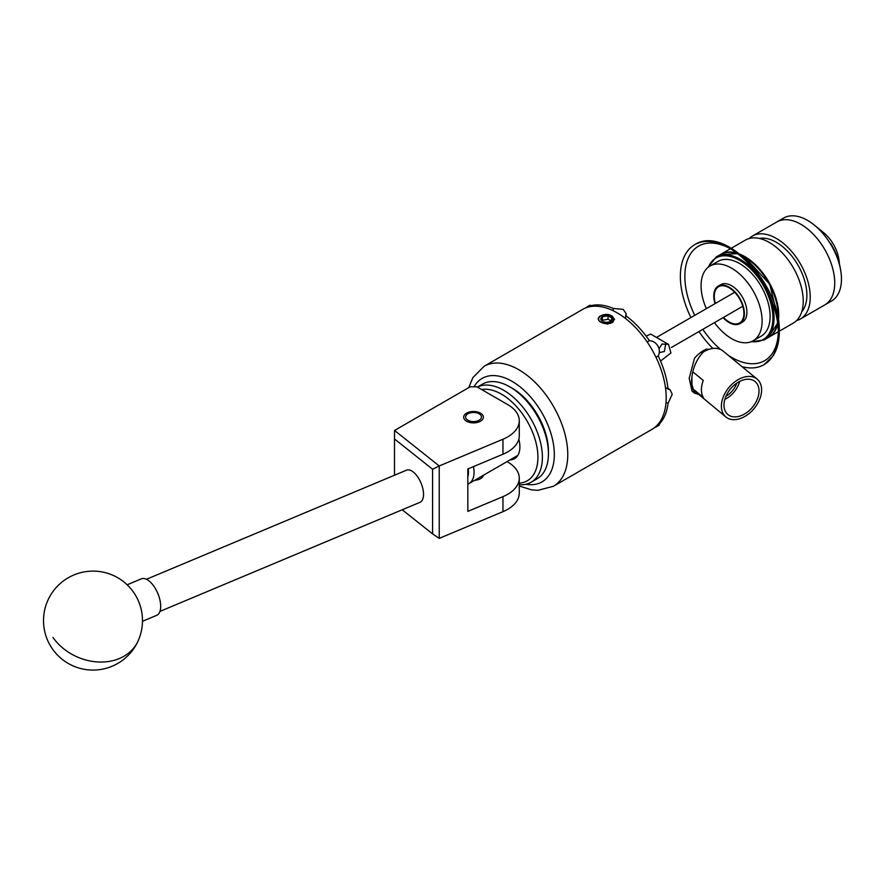 <?xml version="1.0" encoding="UTF-8"?>
<svg xmlns="http://www.w3.org/2000/svg" width="885" height="885" viewBox="0 0 885 885"><rect width="100%" height="100%" fill="white"/><g stroke="black" fill="none" stroke-linecap="round" stroke-linejoin="round"><path stroke-width="1.33" d="M480.489 413.173A9.846 5.686 0 0 0 469.758 411.934A9.846 5.686 0 0 0 463.685 417.189A9.846 5.686 0 0 0 466.561 421.205A9.846 5.686 0 0 0 477.292 422.444A9.846 5.686 0 0 0 483.376 417.189A9.846 5.686 0 0 0 480.489 413.173M519.274 420.74A39.593 22.855 0 0 0 507.68 404.578L476.882 386.8L470.167 386.8L394.544 430.464L439.226 465.964L502.957 439.237A39.593 22.855 0 0 0 519.274 420.74L519.274 435.741A39.593 22.855 180 0 1 502.957 454.237L467.822 468.973L467.822 511.386L502.957 496.651A39.593 22.855 0 0 0 519.274 478.154A39.593 22.855 0 0 0 507.68 461.992L507.039 461.616M519.274 478.154L519.274 493.155A39.593 22.855 180 0 1 502.957 511.652L439.226 538.379L432.588 533.898L432.588 469.238L394.5 438.971L394.5 475.223M474.67 480.312A9.945 5.741 0 0 0 483.409 475.256M394.5 438.971L394.544 430.464M432.588 469.238L439.226 465.964L439.226 538.379M402.233 509.771L432.588 533.898M406.248 470.311A17.423 8.363 67.2 0 1 406.558 470.167A17.423 8.363 67.2 0 1 420.873 482.679A17.423 8.363 67.2 0 1 420.342 502.16A17.423 8.363 67.2 0 1 420.032 502.304A17.423 8.363 67.2 0 1 419.722 502.415M142.474 621.303L156.7 615.341A19.791 9.503 -112.8 0 0 153.913 586.268A19.791 9.503 -112.8 0 0 141.39 578.823L127.163 584.797M477.402 387.099A54.638 31.55 60 0 1 529.783 416.979A54.638 31.55 60 0 1 534.33 479.858A54.638 31.55 60 0 1 531.077 482.259L537.129 478.763A54.638 31.55 -120 0 0 540.381 476.373A54.638 31.55 -120 0 0 548.446 453.751A54.638 31.55 -120 0 0 509.804 386.834A54.638 31.55 -120 0 0 482.491 384.123L477.369 387.077M519.274 483.166A51.474 29.714 -120 0 0 530.325 478.553A51.474 29.714 -120 0 0 528.268 423.163A51.474 29.714 -120 0 0 481.65 389.544M531.077 482.259A54.638 31.55 60 0 1 519.274 484.748M518.831 439.148A25.975 15.001 60 0 1 516.055 457.589A25.975 15.001 60 0 1 514.506 458.718A25.975 15.001 60 0 1 509.948 459.934M509.804 386.834L512.05 388.128A51.474 29.714 60 0 1 548.446 451.162L548.446 453.751M467.922 420.253A7.921 4.569 0 0 0 479.128 420.253A7.921 4.569 0 0 0 479.128 413.793L480.489 414.578L479.128 413.793A7.921 4.569 0 0 0 467.922 413.793A7.921 4.569 0 0 0 467.922 420.253M759.43 238.463A43.155 24.913 60 0 1 776.366 242.313A43.155 24.913 60 0 1 803.27 276.463A43.155 24.913 60 0 1 801.744 311.763M740.125 254.272A47.912 27.656 60 0 1 744.86 256.617A47.912 27.656 60 0 1 778.402 320.58M777.771 324.01A47.912 27.656 60 0 1 768.822 337.229A47.912 27.656 60 0 1 768.534 337.384M731.364 248.209L745.413 240.1A47.912 27.656 60 0 1 769.364 242.479A47.912 27.656 60 0 1 800.659 284.693A47.912 27.656 60 0 1 793.314 323.08L779.276 331.189M749.164 238.53A47.912 27.656 60 0 1 752.405 236.063A47.912 27.656 60 0 1 776.366 238.441A47.912 27.656 60 0 1 807.662 280.656A47.912 27.656 60 0 1 800.317 319.042A47.912 27.656 60 0 1 796.555 320.613M752.405 236.063L776.908 221.925A47.912 27.656 60 0 1 800.859 224.292A47.912 27.656 60 0 1 832.154 266.507A47.912 27.656 60 0 1 824.809 304.894L831.535 301.022A47.912 27.656 60 0 0 840.75 270.755A47.912 27.656 60 0 0 814.443 225.188A47.912 27.656 60 0 0 807.574 220.409A47.912 27.656 60 0 0 783.623 218.042L776.908 221.925A47.912 27.656 60 0 1 800.859 224.292A47.912 27.656 60 0 1 832.154 266.507A47.912 27.656 60 0 1 824.809 304.894L800.317 319.042M720.633 254.415A47.912 27.656 60 0 1 720.91 254.249A47.912 27.656 60 0 1 736.829 253.099M839.445 264.007L839.091 260.566L830.595 243.386A44.538 25.709 60 0 1 840.429 268.808L840.75 270.755M814.443 225.188L823.813 232.832A27.324 15.775 60 0 1 838.814 258.818L839.091 260.566M720.158 285.324A21.417 12.368 -120 0 0 718.874 286.552M714.438 322.627A43.155 24.913 -120 0 0 731.596 338.634A43.155 24.913 -120 0 0 753.168 340.769A43.155 24.913 -120 0 0 759.784 306.188A43.155 24.913 -120 0 0 731.596 268.155A43.155 24.913 -120 0 0 710.013 266.02A43.155 24.913 -120 0 0 706.363 308.644M753.168 340.769L761.177 336.145A43.155 24.913 -120 0 0 767.793 301.564A43.155 24.913 -120 0 0 739.606 263.542A43.155 24.913 -120 0 0 718.023 261.396L710.013 266.02M739.827 322.826A21.417 12.368 -120 0 0 741.53 322.339M741.497 415.519A21.384 14.304 129.5 0 0 757.416 398.925A21.384 14.304 129.5 0 0 754.805 381.324A21.384 14.304 129.5 0 0 741.497 380.594A21.384 14.304 129.5 0 0 725.788 396.69A21.384 14.304 129.5 0 0 727.603 414.302A21.384 14.304 129.5 0 0 741.497 415.519M724.848 399.389A20.444 13.673 129.5 0 0 739.639 381.457M725.988 396.237A17.346 11.594 129.5 0 0 736.762 383.172M741.497 418.096A24.548 16.417 -50.5 0 1 725.888 416.99A24.548 16.417 -50.5 0 1 723.344 396.768A24.548 16.417 -50.5 0 1 741.497 378.017A24.548 16.417 -50.5 0 1 757.117 379.112A24.548 16.417 -50.5 0 1 759.651 399.334A24.548 16.417 -50.5 0 1 741.497 418.096M702.004 352.872A24.548 16.417 -50.5 0 1 707.436 349.929A24.548 16.417 -50.5 0 1 709.217 349.287L706.197 349.166C696.583 357.916 691.683 369.233 691.495 383.128L694.526 393.194L698.442 394.367M692.9 371.921L703.287 380.484A24.548 16.417 129.5 0 0 703.287 397.409L691.937 388.05A24.548 16.417 -50.5 0 1 691.915 388.017M692.125 388.913L725.888 416.99M610.606 316.675A5.719 3.297 0 0 0 608.039 315.823A5.719 3.297 0 0 0 602.519 316.675A5.719 3.297 0 0 0 601.048 319.861A5.719 3.297 0 0 0 602.519 321.344A5.719 3.297 0 0 0 605.086 322.195A5.719 3.297 0 0 0 610.606 321.344A5.719 3.297 0 0 0 612.088 318.158A5.719 3.297 0 0 0 610.606 316.675M610.606 321.344L612.088 318.158L608.039 315.823L602.519 316.675L601.048 319.861L602.807 321.498M608.493 314.573A7.921 4.569 0 0 0 600.959 315.779A7.921 4.569 0 0 0 600.959 322.24A7.921 4.569 0 0 0 612.166 322.24A7.921 4.569 0 0 0 613.36 321.355L607.586 324.065L602.497 322.981L599.72 321.377C597.563 319.485 597.795 317.66 600.406 315.901L608.493 314.573L610.949 315.502L613.969 319.706L613.36 321.355M715.39 303.422A20.941 12.091 60 0 1 718.62 286.707A20.941 12.091 60 0 1 729.085 287.747A20.941 12.091 60 0 1 742.769 306.199A20.941 12.091 60 0 1 739.561 322.981A20.941 12.091 60 0 1 729.085 321.941A20.941 12.091 60 0 1 723.465 317.416M646.116 336.101L650.685 334.087L668.529 344.398L662.091 344.022L659.004 348.657M660.531 361.058L670.918 352.96L668.529 344.398M665.763 343.413L664.414 351.511L659.867 352.484M585.184 308.135L588.602 305.945C590.505 304.927 590.804 304.971 589.487 306.088A69.284 40.002 60 0 1 613.216 308.434L623.25 309.374L626.149 313.71L625.673 315.635A69.284 40.002 60 0 1 649.402 340.681C652.942 340.858 655.774 342.606 657.898 345.947C659.723 349.442 659.834 352.772 658.208 355.936A69.284 40.002 60 0 1 668.042 389.013L669.945 389.555L672.246 394.234L668.042 403.394A69.284 40.002 60 0 1 658.208 425.121C659.834 424.534 659.723 424.811 657.898 425.951L654.281 427.82M657.843 424.49L658.208 425.121C659.834 424.534 659.723 424.811 657.898 425.951M715.003 303.644A21.649 12.501 60 0 1 718.266 286.087L720.766 284.649A21.649 12.501 60 0 1 731.596 285.722A21.649 12.501 60 0 1 745.745 304.794A21.649 12.501 60 0 1 742.426 322.151L739.915 323.6A21.649 12.501 60 0 1 729.085 322.527A21.649 12.501 60 0 1 723.078 317.638M741.099 322.748A21.649 12.501 60 0 1 739.307 323.125M718.266 286.087A21.649 12.501 60 0 1 729.085 287.16A21.649 12.501 60 0 1 743.234 306.243A21.649 12.501 60 0 1 739.915 323.6M609.511 323.6L612.188 322.638L614.522 319.197L608.769 314.617M666.195 397.73A69.284 40.002 -120 0 0 635.95 328.003A69.284 40.002 -120 0 0 582.562 309.44L484.128 366.268A69.284 40.002 60 0 1 537.516 384.831A69.284 40.002 60 0 1 567.761 454.558A69.284 40.002 60 0 1 553.413 486.274L651.847 429.446A69.284 40.002 -120 0 0 666.195 397.73M614.511 319.452L612.188 316.056L609.234 314.75M695.809 391.026L694.526 392.21L693.397 391.922M696.44 392.719A26.13 17.479 -50.5 0 1 694.526 392.21M694.526 393.194L692.037 391.137L689.183 378.315L694.526 358.171A26.13 17.479 -50.5 0 1 706.197 349.166M727.581 354.62A26.13 17.479 -50.5 0 1 727.68 354.841L725.556 353.093M718.366 286.851A21.649 12.501 60 0 1 719.593 285.49M588.602 305.945C590.505 304.927 590.804 304.971 589.487 306.088L589.841 306.719M668.042 403.394L666.029 402.244M658.208 355.936L655.973 357.23M665.454 387.519L668.042 389.013M613.216 310.757L613.216 308.434M625.673 315.635L625.673 318.611M647.156 341.975L649.402 340.681M473.442 466.616A24.747 14.282 60 0 1 468.928 483.619A24.747 14.282 60 0 1 467.822 484.15M467.822 476.882A20.786 12.003 -120 0 0 468.176 468.829M612.674 322.328L614.046 319.242M602.165 321.001L602.519 316.675M612.088 321.598L612.088 318.158M602.519 320.27L608.039 319.264L608.039 315.823M608.039 319.264A65.136 37.612 60 0 1 611.026 320.945M709.217 349.287A24.548 16.417 -50.5 0 1 723.056 351.024L757.117 379.112M691.937 377.087L691.937 388.05M502.957 496.651L502.957 511.652M502.957 439.237L502.957 454.237M52.945 637.388A49.494 39.626 24.2 0 0 119.409 658.495A49.494 39.626 24.2 0 0 138.115 640.917A49.494 49.494 0 0 0 113.313 575.471A49.494 49.494 0 0 0 57.547 655.132A49.494 49.494 0 0 0 138.115 640.917M737.979 253.973A47.912 27.656 -120 0 0 720.357 254.57L716.208 256.96A47.912 27.656 60 0 1 740.159 259.338A47.912 27.656 60 0 1 759.529 277.536M767.959 292.138A47.912 27.656 60 0 1 764.12 339.94L750.823 341.864M751.542 341.577A47.115 27.203 -120 0 0 772.362 310.679A47.115 27.203 -120 0 0 739.606 260.301A47.115 27.203 -120 0 0 708.498 267.038M777.661 323.091L768.257 337.55A47.912 27.656 -120 0 0 777.583 322.583M778.081 318.578A47.912 27.656 -120 0 0 744.307 256.938A47.912 27.656 -120 0 0 741.696 255.555M525.922 484.272A59.782 34.515 -120 0 0 554.32 454.558A59.782 34.515 -120 0 0 521.564 388.084A59.782 34.515 -120 0 0 474.061 386.8M778.335 331.665A66.121 38.177 60 0 1 728.255 355.316M720.534 349.464A66.121 38.177 60 0 1 702.823 329.342M694.747 315.348A66.121 38.177 60 0 1 684.846 276.408A66.121 38.177 60 0 1 730.49 248.785M741.995 366.644A69.284 40.002 -120 0 0 763.998 364.697A69.284 40.002 -120 0 0 778.346 332.981A69.284 40.002 -120 0 0 748.102 263.243A69.284 40.002 -120 0 0 694.714 244.691A69.284 40.002 -120 0 0 680.366 276.408A69.284 40.002 -120 0 0 690.908 317.56M698.984 331.554A69.284 40.002 -120 0 0 712.89 348.469M159.942 611.402L420.032 502.304M146.468 579.277L406.558 470.167M467.922 413.793L466.528 414.6M741.066 255.035L744.705 256.904L769.795 284.295L778.214 319.385M764.12 339.94L768.257 337.55M737.57 253.663L720.357 254.57M716.208 256.96L707.9 267.513M768.822 337.229L778.335 331.731M720.91 254.249L730.424 248.751M721.364 285.125L718.62 286.707M671.405 347.473L742.792 306.265M484.128 366.268L472.833 377.674L468.751 387.619M694.714 244.691C725.158 224.469 781.167 284.881 779.276 331.687C779.276 341.3 777.218 349.354 773.125 355.858L763.998 364.697M626.149 315.978L626.149 313.71M669.945 389.555L667.976 388.426M519.274 486.031L531.542 489.847L537.859 490.345L553.413 486.274M656.482 337.439L734.716 292.271M742.305 321.399L739.561 322.981M517.836 455.377L468.928 483.619"/></g></svg>
